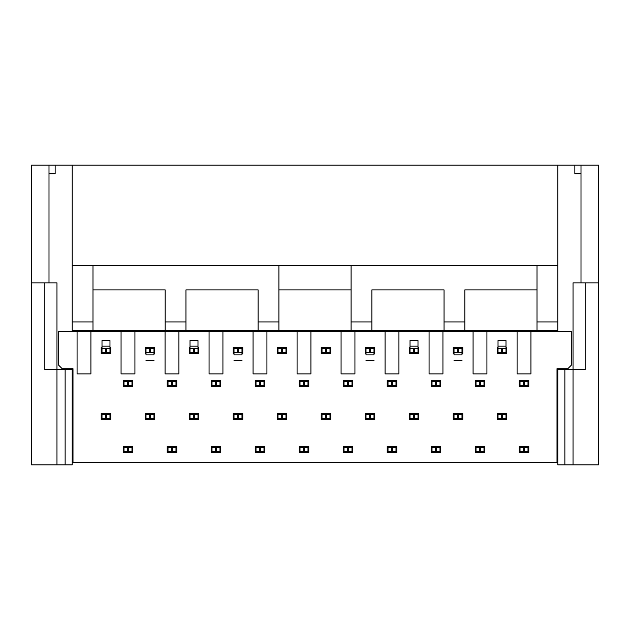 <?xml version="1.0" encoding="UTF-8"?>
<svg xmlns="http://www.w3.org/2000/svg" width="630" height="630" viewBox="0 0 630 630"><rect width="100%" height="100%" fill="white"/><g stroke="black" fill="none" stroke-linecap="round" stroke-linejoin="round"><path stroke-width="0.94" d="M31.5 282.862L56.968 282.862L56.968 369.566L72.214 369.566L72.214 464.845L31.5 464.845L31.5 165.154L598.5 165.154L598.5 464.845L557.786 464.845L557.786 369.566L573.032 369.566L573.032 282.862L598.5 282.862M48.998 165.154L48.998 282.862M48.998 173.817L55.149 173.817L55.149 165.154M72.214 331.459L72.214 165.154M72.214 321.93L92.996 321.93L92.996 265.632L557.786 265.632L557.786 165.154M557.786 265.632L557.786 330.592L72.214 330.592M581.002 282.862L581.002 173.817L574.851 173.817L574.851 165.154M581.002 173.817L581.002 165.154M62.685 369.566L62.685 368.7M44.84 282.862L44.84 369.566L56.968 369.566L56.968 464.845M92.996 265.632L72.214 265.632M92.996 330.592L92.996 321.93M537.004 265.632L537.004 321.93L557.786 321.93M537.004 321.93L537.004 330.592M557.786 330.592L557.786 331.459M567.315 368.7L567.315 369.566M573.032 464.845L573.032 369.566L585.16 369.566L585.16 282.862M67.016 369.566L67.016 368.7M72.214 369.566L72.214 368.7M557.786 369.566L557.786 368.7M562.984 369.566L562.984 368.7M65.134 464.845L65.134 369.566M92.996 289.879L165.17 289.879L165.17 321.93L185.96 321.93L185.96 289.879L258.127 289.879L258.127 321.93L278.917 321.93L278.917 265.632M278.917 289.879L351.083 289.879L351.083 265.632M351.083 289.879L351.083 321.93L371.873 321.93L371.873 289.879L444.04 289.879L444.04 321.93L464.83 321.93L464.83 289.879L537.004 289.879M464.83 321.93L464.83 330.592M444.04 321.93L444.04 330.592M371.873 321.93L371.873 330.592M351.083 321.93L351.083 330.592M278.917 321.93L278.917 330.592M258.127 321.93L258.127 330.592M185.96 321.93L185.96 330.592M165.17 321.93L165.17 330.592M564.866 464.845L564.866 369.566M506.772 347.484L505.992 347.484L506.772 347.484L506.772 353.548L497.243 353.548L497.243 347.484L498.023 347.484L497.243 347.484M462.766 347.484L453.246 347.484L462.766 347.484L462.766 353.548L461.987 353.548M418.769 347.484L417.989 347.484L418.769 347.484L418.769 353.548L409.24 353.548L409.24 347.484L410.02 347.484L409.24 347.484M374.763 347.484L365.235 347.484L374.763 347.484L374.763 353.548L373.984 353.548M330.766 347.484L321.237 347.484L330.766 347.484L330.766 353.548L321.237 353.548L321.237 347.484M286.76 347.484L277.231 347.484L286.76 347.484L286.76 353.548L277.231 353.548L277.231 347.484M242.763 347.484L233.234 347.484L242.763 347.484L242.763 353.548L241.983 353.548M198.757 347.484L197.977 347.484L198.757 347.484L198.757 353.548L189.228 353.548L189.228 347.484L190.008 347.484L189.228 347.484M154.76 347.484L145.231 347.484L154.76 347.484L154.76 353.548L153.98 353.548M110.754 347.484L109.974 347.484L110.754 347.484L110.754 353.548L101.225 353.548L101.225 347.484L102.005 347.484L101.225 347.484M216.515 451.686L212.011 451.686L212.011 447.355L219.98 447.355L219.98 451.686L216.515 451.686L216.515 447.355M212.011 446.489L212.011 447.355M212.011 386.544L212.011 380.481M219.98 380.481L219.98 386.544M219.98 446.489L219.98 447.355M241.983 413.485L241.983 418.682L234.014 418.682L234.014 413.485M260.521 451.686L256.016 451.686L256.016 447.355L263.986 447.355L263.986 451.686L260.521 451.686L260.521 447.355M256.016 446.489L256.016 447.355M256.016 386.544L256.016 380.481M263.986 380.481L263.986 386.544M263.986 446.489L263.986 447.355M285.981 413.485L285.981 418.682L278.011 418.682L278.011 413.485M285.981 353.548L285.981 352.682L278.011 352.682L278.011 353.548M304.518 451.686L300.014 451.686L300.014 447.355L307.983 447.355L307.983 451.686L304.518 451.686L304.518 447.355M300.014 446.489L300.014 447.355M300.014 386.544L300.014 380.481M307.983 380.481L307.983 386.544M307.983 446.489L307.983 447.355M329.986 413.485L329.986 418.682L322.017 418.682L322.017 413.485M329.986 353.548L329.986 352.682L322.017 352.682L322.017 353.548M348.524 451.686L344.019 451.686L344.019 447.355L351.989 447.355L351.989 451.686L348.524 451.686L348.524 447.355M344.019 446.489L344.019 447.355M344.019 386.544L344.019 380.481M351.989 380.481L351.989 386.544M351.989 446.489L351.989 447.355M373.984 413.485L373.984 418.682L366.014 418.682L366.014 413.485M392.522 451.686L388.017 451.686L388.017 447.355L395.986 447.355L395.986 451.686L392.522 451.686L392.522 447.355M388.017 446.489L388.017 447.355M388.017 386.544L388.017 380.481M395.986 380.481L395.986 386.544M395.986 446.489L395.986 447.355M417.989 413.485L417.989 418.682L410.02 418.682L410.02 413.485M417.989 353.548L417.989 352.682L410.02 352.682L410.02 353.548M436.527 451.686L432.022 451.686L432.022 447.355L439.992 447.355L439.992 451.686L436.527 451.686L436.527 447.355M432.022 446.489L432.022 447.355M432.022 386.544L432.022 380.481M439.992 380.481L439.992 386.544M439.992 446.489L439.992 447.355M461.987 413.485L461.987 418.682L454.025 418.682L454.025 413.485M480.525 451.686L476.02 451.686L476.02 447.355L483.99 447.355L483.99 451.686L480.525 451.686L480.525 447.355M476.02 446.489L476.02 447.355M476.02 386.544L476.02 380.481M483.99 380.481L483.99 386.544M483.99 446.489L483.99 447.355M505.992 413.485L505.992 418.682L498.023 418.682L498.023 413.485M505.992 353.548L505.992 352.682L498.023 352.682L498.023 353.548M524.53 451.686L520.026 451.686L520.026 447.355L527.995 447.355L527.995 451.686L524.53 451.686L524.53 447.355M520.026 446.489L520.026 447.355M520.026 386.544L520.026 380.481M527.995 380.481L527.995 386.544M527.995 446.489L527.995 447.355M498.023 352.682L498.023 340.554L505.992 340.554L505.992 352.682M461.987 347.484L461.987 354.863C461.987 362.258 461.987 362.258 461.987 354.863L454.025 354.863C454.025 362.258 454.025 362.258 454.025 354.863L454.025 347.484M410.02 352.682L410.02 340.554L417.989 340.554L417.989 352.682M373.984 347.484L373.984 354.863C373.984 362.258 373.984 362.258 373.984 354.863L366.014 354.863C366.014 362.258 366.014 362.258 366.014 354.863L366.014 347.484M329.986 347.484L329.986 352.682M322.017 352.682L322.017 347.484M285.981 347.484L285.981 352.682M278.011 352.682L278.011 347.484M241.983 347.484L241.983 354.863C241.983 362.258 241.983 362.258 241.983 354.863L234.014 354.863C234.014 362.258 234.014 362.258 234.014 354.863L234.014 347.484M197.977 340.554L197.977 352.682L190.008 352.682L190.008 340.554L197.977 340.554M175.975 380.481L175.975 386.544M168.013 386.544L168.013 380.481M153.98 347.484L153.98 354.863C153.98 362.258 153.98 362.258 153.98 354.863L146.01 354.863C146.01 362.258 146.01 362.258 146.01 354.863L146.01 347.484M131.977 380.481L131.977 386.544M124.008 386.544L124.008 380.481M109.974 340.554L109.974 352.682L102.005 352.682L102.005 340.554L109.974 340.554M109.974 413.485L109.974 418.682L102.005 418.682L102.005 413.485M102.005 352.682L102.005 353.548M109.974 353.548L109.974 352.682M128.512 451.686L124.008 451.686L124.008 447.355L131.977 447.355L131.977 451.686L128.512 451.686L128.512 447.355M124.008 446.489L124.008 447.355M131.977 446.489L131.977 447.355M153.98 413.485L153.98 418.682L146.01 418.682L146.01 413.485M172.518 451.686L168.013 451.686L168.013 447.355L175.975 447.355L175.975 451.686L172.518 451.686L172.518 447.355M168.013 446.489L168.013 447.355M175.975 446.489L175.975 447.355M197.977 413.485L197.977 418.682L190.008 418.682L190.008 413.485M190.008 352.682L190.008 353.548M197.977 353.548L197.977 352.682M77.065 331.459L90.917 331.459L90.917 373.897L77.065 373.897L77.065 331.459L58.7 331.459L58.7 365.235L62.165 368.7L72.993 368.7L72.993 462.247L72.214 462.247M121.062 331.459L134.922 331.459L134.922 373.897L121.062 373.897L121.062 331.459L90.917 331.459M165.068 331.459L178.92 331.459L178.92 373.897L165.068 373.897L165.068 331.459L134.922 331.459M209.066 331.459L222.925 331.459L222.925 373.897L209.066 373.897L209.066 331.459L178.92 331.459M253.071 331.459L266.931 331.459L266.931 373.897L253.071 373.897L253.071 331.459L222.925 331.459M297.069 331.459L310.929 331.459L310.929 373.897L297.069 373.897L297.069 331.459L266.931 331.459M341.074 331.459L354.934 331.459L354.934 373.897L341.074 373.897L341.074 331.459L310.929 331.459M385.072 331.459L398.932 331.459L398.932 373.897L385.072 373.897L385.072 331.459L354.934 331.459M429.077 331.459L442.937 331.459L442.937 373.897L429.077 373.897L429.077 331.459L398.932 331.459M473.075 331.459L486.935 331.459L486.935 373.897L473.075 373.897L473.075 331.459L442.937 331.459M517.08 331.459L530.94 331.459L530.94 373.897L517.08 373.897L517.08 331.459L486.935 331.459M557.786 462.247L557.007 462.247L557.007 368.7L567.835 368.7L571.3 365.235L571.3 331.459L530.94 331.459M215.476 451.686L215.476 447.355M234.014 414.351L241.983 414.351M237.478 418.682L237.478 414.351M238.518 414.351L238.518 418.682M259.481 451.686L259.481 447.355M278.011 414.351L285.981 414.351M281.476 418.682L281.476 414.351M282.516 414.351L282.516 418.682M303.479 451.686L303.479 447.355M322.017 414.351L329.986 414.351M325.482 418.682L325.482 414.351M326.521 414.351L326.521 418.682M347.484 451.686L347.484 447.355M366.014 414.351L373.984 414.351M369.479 418.682L369.479 414.351M370.519 414.351L370.519 418.682M391.482 451.686L391.482 447.355M410.02 414.351L417.989 414.351M413.485 418.682L413.485 414.351M414.524 414.351L414.524 418.682M435.488 451.686L435.488 447.355M454.025 414.351L461.987 414.351M457.482 418.682L457.482 414.351M458.522 414.351L458.522 418.682M479.485 451.686L479.485 447.355M498.023 414.351L505.992 414.351M501.488 418.682L501.488 414.351M502.527 414.351L502.527 418.682M523.491 451.686L523.491 447.355M520.026 381.347L527.995 381.347M524.53 381.347L524.53 385.678L527.995 385.678M524.53 385.678L520.026 385.678M523.491 385.678L523.491 381.347M498.023 348.351L505.992 348.351M502.527 348.351L502.527 352.682M501.488 352.682L501.488 348.351M476.02 381.347L483.99 381.347M480.525 381.347L480.525 385.678L483.99 385.678M480.525 385.678L476.02 385.678M479.485 385.678L479.485 381.347M461.987 352.682L454.025 352.682M454.025 348.351L461.987 348.351M458.522 348.351L458.522 352.682M457.482 352.682L457.482 348.351M432.022 381.347L439.992 381.347M436.527 381.347L436.527 385.678L439.992 385.678M436.527 385.678L432.022 385.678M435.488 385.678L435.488 381.347M410.02 348.351L417.989 348.351M414.524 348.351L414.524 352.682M413.485 352.682L413.485 348.351M388.017 381.347L395.986 381.347M392.522 381.347L392.522 385.678L395.986 385.678M392.522 385.678L388.017 385.678M391.482 385.678L391.482 381.347M373.984 352.682L366.014 352.682M366.014 348.351L373.984 348.351M370.519 348.351L370.519 352.682M369.479 352.682L369.479 348.351M344.019 381.347L351.989 381.347M348.524 381.347L348.524 385.678L351.989 385.678M348.524 385.678L344.019 385.678M347.484 385.678L347.484 381.347M322.017 348.351L329.986 348.351M326.521 348.351L326.521 352.682M325.482 352.682L325.482 348.351M300.014 381.347L307.983 381.347M304.518 381.347L304.518 385.678L307.983 385.678M304.518 385.678L300.014 385.678M303.479 385.678L303.479 381.347M278.011 348.351L285.981 348.351M282.516 348.351L282.516 352.682M281.476 352.682L281.476 348.351M256.016 381.347L263.986 381.347M260.521 381.347L260.521 385.678L263.986 385.678M260.521 385.678L256.016 385.678M259.481 385.678L259.481 381.347M241.983 352.682L234.014 352.682M234.014 348.351L241.983 348.351M238.518 348.351L238.518 352.682M237.478 352.682L237.478 348.351M212.011 381.347L219.98 381.347M216.515 381.347L216.515 385.678L219.98 385.678M216.515 385.678L212.011 385.678M215.476 385.678L215.476 381.347M190.008 348.351L197.977 348.351M194.512 348.351L194.512 352.682M193.473 352.682L193.473 348.351M168.013 381.347L175.975 381.347M172.518 381.347L172.518 385.678L175.975 385.678M172.518 385.678L168.013 385.678M171.478 385.678L171.478 381.347M153.98 352.682L146.01 352.682M146.01 348.351L153.98 348.351M150.515 348.351L150.515 352.682M149.475 352.682L149.475 348.351M124.008 381.347L131.977 381.347M128.512 381.347L128.512 385.678L131.977 385.678M128.512 385.678L124.008 385.678M127.473 385.678L127.473 381.347M102.005 348.351L109.974 348.351M106.509 348.351L106.509 352.682M105.47 352.682L105.47 348.351M102.005 414.351L109.974 414.351M105.47 418.682L105.47 414.351M106.509 414.351L106.509 418.682M127.473 451.686L127.473 447.355M146.01 414.351L153.98 414.351M149.475 418.682L149.475 414.351M150.515 414.351L150.515 418.682M171.478 451.686L171.478 447.355M190.008 414.351L197.977 414.351M193.473 418.682L193.473 414.351M194.512 414.351L194.512 418.682M557.007 462.247L72.993 462.247M123.228 446.489L132.757 446.489L132.757 452.553L123.228 452.553L123.228 446.489M101.225 413.485L110.754 413.485L110.754 419.548L101.225 419.548L101.225 413.485M123.228 380.481L132.757 380.481L132.757 386.544L123.228 386.544L123.228 380.481M167.233 446.489L176.754 446.489L176.754 452.553L167.233 452.553L167.233 446.489M145.231 413.485L154.76 413.485L154.76 419.548L145.231 419.548L145.231 413.485M167.233 380.481L176.754 380.481L176.754 386.544L167.233 386.544L167.233 380.481M146.01 353.548L145.231 353.548L145.231 347.484M211.231 446.489L220.76 446.489L220.76 452.553L211.231 452.553L211.231 446.489M189.228 413.485L198.757 413.485L198.757 419.548L189.228 419.548L189.228 413.485M211.231 380.481L220.76 380.481L220.76 386.544L211.231 386.544L211.231 380.481M255.237 446.489L264.765 446.489L264.765 452.553L255.237 452.553L255.237 446.489M233.234 413.485L242.763 413.485L242.763 419.548L233.234 419.548L233.234 413.485M255.237 380.481L264.765 380.481L264.765 386.544L255.237 386.544L255.237 380.481M234.014 353.548L233.234 353.548L233.234 347.484M299.234 446.489L308.763 446.489L308.763 452.553L299.234 452.553L299.234 446.489M277.231 413.485L286.76 413.485L286.76 419.548L277.231 419.548L277.231 413.485M299.234 380.481L308.763 380.481L308.763 386.544L299.234 386.544L299.234 380.481M343.24 446.489L352.768 446.489L352.768 452.553L343.24 452.553L343.24 446.489M321.237 413.485L330.766 413.485L330.766 419.548L321.237 419.548L321.237 413.485M343.24 380.481L352.768 380.481L352.768 386.544L343.24 386.544L343.24 380.481M387.237 446.489L396.766 446.489L396.766 452.553L387.237 452.553L387.237 446.489M365.235 413.485L374.763 413.485L374.763 419.548L365.235 419.548L365.235 413.485M387.237 380.481L396.766 380.481L396.766 386.544L387.237 386.544L387.237 380.481M366.014 353.548L365.235 353.548L365.235 347.484M431.243 446.489L440.772 446.489L440.772 452.553L431.243 452.553L431.243 446.489M409.24 413.485L418.769 413.485L418.769 419.548L409.24 419.548L409.24 413.485M431.243 380.481L440.772 380.481L440.772 386.544L431.243 386.544L431.243 380.481M475.24 446.489L484.769 446.489L484.769 452.553L475.24 452.553L475.24 446.489M453.246 413.485L462.766 413.485L462.766 419.548L453.246 419.548L453.246 413.485M475.24 380.481L484.769 380.481L484.769 386.544L475.24 386.544L475.24 380.481M454.025 353.548L453.246 353.548L453.246 347.484M519.246 446.489L528.775 446.489L528.775 452.553L519.246 452.553L519.246 446.489M497.243 413.485L506.772 413.485L506.772 419.548L497.243 419.548L497.243 413.485M519.246 380.481L528.775 380.481L528.775 386.544L519.246 386.544L519.246 380.481M72.993 410.28L72.214 410.28M557.786 410.28L557.007 410.28M498.023 346.161L505.992 346.161M410.02 346.161L417.989 346.161M190.008 346.161L197.977 346.161M102.005 346.161L109.974 346.161M454.025 360.478L461.987 360.478M366.014 360.478L373.984 360.478M234.014 360.478L241.983 360.478M146.01 360.478L153.98 360.478"/></g></svg>
